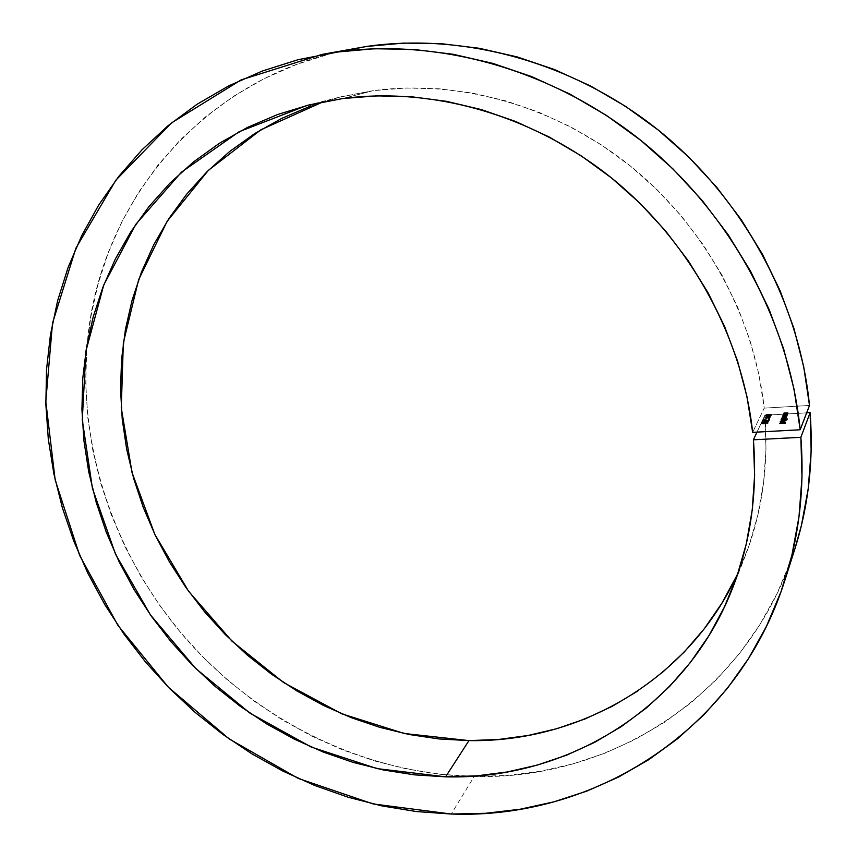 <?xml version="1.0" encoding="UTF-8"?>
<svg xmlns="http://www.w3.org/2000/svg" width="857" height="857" viewBox="0 0 857 857"><rect width="100%" height="100%" fill="white"/><g stroke="black" fill="none" stroke-linecap="round" stroke-linejoin="round"><path stroke-width="0.64" stroke-dasharray="4.29 3.21" d="M353.695 48.581C201.92 75.898 98.737 204.673 87.339 342.768C77.655 449.422 115.888 558.678 187.126 640.093C258.985 720.983 362.597 772.596 469.615 776.346L474.232 776.453L451.243 814.032L474.232 776.453C611.17 780.534 749.264 694.374 794.857 548.93M310.823 105.979L341.407 96.68L373.288 90.638L405.929 88.003L439.17 88.807L472.668 93.124L506.026 100.944L538.86 112.246L570.762 126.943L601.335 144.887L630.227 165.894L657.051 189.729L681.486 216.114L703.222 244.716L722.023 275.204L737.652 307.181L749.961 340.272L758.831 374.059L764.198 408.136L752.66 432.357L764.198 408.136C754.439 316.94 704.85 226.184 630.227 165.894C555.315 105.925 459.406 79.155 373.288 90.638L342.629 98.566L373.288 90.638L338.954 97.302L323.175 101.79M764.198 408.136L809.501 405.447L764.198 408.136M770.497 416.577L765.119 416.748L770.379 416.823L771.107 415.677L771.182 416.406L771.107 415.677L765.044 416.02L765.119 416.748L764.98 416.17L765.044 416.888L764.98 416.17L770.422 415.849L770.497 416.577M769.94 417.798L764.551 417.97L769.822 418.045L770.561 416.888L770.625 417.627L770.561 416.888L764.476 417.241L764.551 417.97L764.412 417.38L764.476 418.109L764.412 417.38L769.865 417.07L769.94 417.798M766.222 418.612L765.944 419.223L766.565 419.191L766.844 418.57L765.944 419.223L765.869 418.495L766.565 419.191L766.779 417.841L766.222 418.612M769.2 419.416L768.868 420.155L769.49 420.123L769.94 419.137L763.287 420.337L769.94 419.137L769.49 420.123L768.793 419.427L769.49 420.123L769.875 418.409L769.94 419.137L769.875 418.409L763.223 419.609L763.491 420.444L763.426 419.716L769.136 418.687L769.2 419.416M767.84 420.68L768.654 420.948L767.497 421.483L768.997 420.616L763.576 420.862L762.837 421.398L763.812 421.708L764.305 420.851L767.84 420.68L764.958 420.766L763.48 421.248L764.401 421.719L762.848 421.28L765.076 420.616L769.297 420.841L767.497 421.483L768.654 420.948L768.59 420.219L767.497 420.605L767.497 421.483L767.422 420.755L769.211 420.176L769.286 420.916L769.232 420.101L762.784 420.551L762.848 421.28L762.784 420.551L764.337 420.991L764.401 421.719L764.401 420.841L764.476 421.58L764.401 420.841L763.619 420.766L763.683 421.494L763.405 420.508L763.48 421.248L763.405 420.508L764.894 420.026L764.958 420.766L764.894 420.026L765.976 420.305L766.029 421.183L766.587 420.412L766.651 421.151L766.587 420.412L767.776 419.941L768.654 420.948L767.84 420.68L769.222 420.08L763.009 420.337L764.337 420.991L763.394 420.583L764.23 420.112L768.172 419.951L767.797 420.701M763.93 422.876L768.815 421.955L762.987 422.105L762.334 422.672L763.705 422.887L762.291 422.49L764.401 421.88L765.858 422.426L768.525 421.858L765.794 422.597L765.719 421.858L768.74 421.216L768.815 421.955L768.461 421.13L768.525 421.858L768.461 421.13L765.783 421.698L765.858 422.426L765.933 421.451L764.326 421.151L764.401 421.88L764.326 421.151L762.216 421.762L762.291 422.49L762.216 421.762L763.855 422.147L763.93 422.876L763.855 422.147L765.719 421.858L765.794 422.597L763.93 422.876M781.402 419.234L785.826 419.127L785.108 419.019L786.137 418.57L785.216 418.259L786.426 417.83L785.933 417.477L782.087 417.638L785.912 417.82L781.68 418.58L785.58 418.623L781.402 419.234L785.58 418.623L781.68 418.58L785.912 417.82L782.023 417.777L784.509 417.498L786.49 417.702L785.216 418.259L786.148 418.516L785.108 419.019L785.826 419.127L781.338 419.384L781.263 418.645L785.762 418.387L785.826 419.127L785.826 418.248L785.89 418.977L785.044 418.291L785.108 419.019L785.74 418.087L785.815 418.827L786.083 417.777L785.141 417.52L785.216 418.259L785.141 417.52L786.415 417.038L786.48 417.766L786.415 416.973L784.444 416.759L784.509 417.498L784.444 416.759L782.023 416.898L782.023 417.777L781.959 417.048L784.391 416.909L784.455 417.638L784.391 416.909L785.858 417.038L785.912 417.82L785.848 417.091L783.416 417.595L783.491 418.334L783.416 417.595L781.67 417.702L781.68 418.58L781.616 417.841L783.898 417.713L783.962 418.441L783.898 417.713L785.515 417.841L785.58 418.623L785.515 417.895L783.223 418.387L783.287 419.127L783.223 418.387L781.327 418.505L781.402 419.234M784.755 419.651L781.188 419.705L781.905 419.812L780.845 420.337L781.338 420.733L783.844 420.723L785.419 420.198L784.755 419.651L785.505 420.069L782.923 420.819L780.823 420.433L781.905 419.812L781.188 419.705L787.508 419.352L787.444 418.612L787.508 419.352L787.444 418.612L781.123 418.977L781.134 419.855L781.059 419.116L781.905 419.812L781.841 419.073L780.845 420.337L780.781 419.609L782.859 420.091L782.923 420.819L782.859 420.091L785.441 419.33L785.505 420.069L784.691 418.912L784.755 419.651L784.691 418.912L787.379 418.762L787.444 419.491L784.755 419.651M779.463 423.733L785.612 423.529L785.944 422.726L785.033 423.412L782.762 422.908L782.484 423.562L779.463 423.733L782.484 423.562L782.762 422.908L785.033 423.412L785.944 422.726L785.612 423.529L779.399 423.872L779.334 423.133L785.537 422.79L785.612 423.529L785.869 421.987L785.033 423.412L784.969 422.672L783.052 422.78L783.127 423.519L783.33 422.137L783.394 422.876L782.698 422.169L782.484 423.562L782.42 422.822L779.399 422.983L779.463 423.733M782.034 422.597L780.556 422.351L781.498 421.655L780.47 421.933L780.063 422.501L781.863 422.758L784.583 421.751L782.495 421.537L782.034 422.597L782.495 421.537L784.691 422.008L782.087 422.747L779.999 422.372L781.702 421.773L780.556 422.265L781.627 421.033L781.702 421.773L781.423 420.916L781.498 421.655L781.423 420.916L779.945 421.537L780.009 422.276L779.945 421.537L782.013 422.008L782.087 422.747L782.013 422.008L783.587 421.783L783.652 422.522L784.626 421.269L784.691 422.008L784.637 421.173L782.42 420.798L782.034 422.597L781.97 421.858L780.491 421.526L780.545 422.33L782.034 422.597M780.534 421.248L786.812 421.033L780.47 421.387L780.406 420.648L786.737 420.294L786.812 421.033L786.801 420.144L786.865 420.883L786.801 420.144L780.47 420.508L780.534 421.248M786.319 416.052L782.741 416.116L783.448 416.223L782.43 416.673L782.891 417.134L785.366 417.123L786.93 416.598L786.319 416.052L787.026 416.47L784.455 417.22L782.377 416.834L783.448 416.223L782.741 416.116L787.197 415.87L787.133 415.131L787.197 415.87L787.133 415.131L782.666 415.388L782.677 416.266L782.612 415.538L783.384 415.484L783.448 416.223L783.384 415.484L782.387 416.748L782.323 416.009L784.391 416.481L784.455 417.22L784.391 416.481L786.951 415.741L787.026 416.47L786.244 415.324L786.319 416.052L786.244 415.324L787.08 415.281L787.144 416.009L786.319 416.052M782.934 415.656L787.337 415.538L786.597 415.441L787.626 415.013L787.101 414.638L783.309 414.777L787.101 415.013L782.934 415.656L787.101 415.013L783.255 414.927L785.59 414.649L787.669 414.884L786.597 415.441L787.337 415.538L782.88 415.795L782.805 415.067L787.272 414.809L787.337 415.538L787.337 414.67L787.401 415.399L786.522 414.713L786.597 415.441L787.594 414.22L787.658 414.949L787.604 414.156L785.515 413.92L785.59 414.649L785.515 413.92L783.244 414.049L783.255 414.927L783.18 414.199L785.28 414.07L785.344 414.799L785.28 414.07L786.287 414.027L787.101 415.013L787.037 414.274L785.687 414.745L785.751 415.474L785.687 414.745L784.487 414.831L784.551 415.559L784.487 414.831L782.87 414.927L782.934 415.656M783.512 414.317L787.904 414.199L787.154 414.102L788.226 413.62L787.669 413.31L783.887 413.449L787.669 413.674L783.512 414.317L787.669 413.674L783.823 413.588L786.148 413.32L788.236 413.545L787.154 414.102L787.904 414.199L783.448 414.456L783.384 413.727L787.84 413.47L787.904 414.199L787.894 413.331L787.958 414.06L787.09 413.374L787.154 414.102L788.161 412.892L788.226 413.62L788.172 412.817L786.083 412.592L786.148 413.32L786.083 412.592L783.823 412.72L783.823 413.588L783.759 412.86L785.848 412.742L785.912 413.47L785.848 412.742L786.855 412.699L787.669 413.674L787.604 412.945L786.255 413.406L786.319 414.135L786.255 413.406L785.055 413.492L785.119 414.22L785.055 413.492L783.448 413.588L783.512 414.317M764.755 423.947L767.904 423.615L768.215 422.94L761.873 423.604L763.18 424.204L762.494 423.594L765.012 423.315L764.755 423.947L765.247 423.497L764.058 423.262L762.312 423.754L763.18 424.204L761.68 423.797L764.101 423.112L765.676 423.712L768.215 422.94L767.904 423.615L768.14 422.201L767.326 423.529L767.261 422.79L765.601 422.972L765.676 423.712L765.826 422.694L764.037 422.372L764.101 423.112L764.037 422.372L761.605 423.069L761.68 423.797L761.605 423.069L763.105 423.465L763.18 424.204L763.18 423.315L763.244 424.054L762.237 423.026L762.312 423.754L762.237 423.026L763.994 422.522L764.058 423.262L763.994 422.522L765.183 422.758L764.755 423.947L764.68 423.208L767.84 422.876L767.904 423.615L764.755 423.947M768.9 414.917L765.462 415.72L770.529 415.774L771.857 415.206L770.464 414.874L771.846 415.281L768.418 415.988L765.462 415.709L765.408 414.917L768.343 415.259L768.418 415.988L768.343 415.259L771.771 414.552L771.846 415.281L771.782 414.477L768.836 414.188L768.9 414.917L768.836 414.188L765.408 414.917L765.483 415.645L768.9 414.917M340.465 51.291L330.856 53.605L296.458 64.457L263.935 78.769L233.575 96.295L205.626 116.766L180.302 139.895L157.774 165.38L138.181 192.932L121.63 222.22L108.164 252.954L97.848 284.824L90.681 317.529L86.653 350.781L85.721 384.3L87.832 417.82L92.931 451.082L100.901 483.83L111.678 515.85L125.122 546.884L141.116 576.74L159.541 605.213L180.249 632.091L203.077 657.19L227.876 680.34L254.465 701.358L282.671 720.084L312.302 736.377L343.143 750.079L374.991 761.048L407.621 769.179L440.787 774.342L474.232 776.453L507.515 775.435L540.542 771.257L573.022 763.876L604.688 753.271L635.198 739.452L664.271 722.462L691.588 702.365L716.827 679.269L739.666 653.323L759.827 624.721L777.02 593.665L790.957 560.446L794.739 549.294M738.241 572.54L744.669 557.457C762.044 513.225 768.783 465.833 764.873 415.27L806.673 412.849L764.873 415.27L765.987 449.164L763.63 482.502L757.888 514.886L748.911 546.005L736.849 575.54M662.065 672.766L637.972 690.903M764.873 415.27L756.988 432.11L764.873 415.27M785.537 422.79L785.869 421.987L779.334 423.133L785.537 422.79M781.627 421.033L779.945 421.537L781.145 422.008L784.637 421.205L782.42 420.798L781.348 421.869L780.491 421.526L781.627 421.033M782.912 420.916L784.069 421.29L782.537 421.815L782.912 420.916L782.602 422.555L782.912 420.916L784.069 421.29L782.537 421.815L782.602 422.555L783.587 422.362L783.523 421.623L783.587 422.362L784.144 422.03L782.912 420.916M783.587 422.362L782.602 422.555L782.987 421.655L784.112 421.88L783.587 422.362M786.737 420.294L780.406 420.648L786.737 420.294M787.444 418.612L784.691 418.912L785.355 419.459L783.769 419.984L780.759 419.662L781.841 419.073L781.123 418.977L787.444 418.612M783.298 418.987L781.391 419.737L784.241 419.726L784.894 419.277L783.984 418.987L784.958 420.101L783.373 419.726L783.298 418.987L783.373 419.726L781.402 420.305L781.327 419.566L783.298 418.987M781.402 420.305L782.977 420.68L782.912 419.941L781.327 419.566L781.402 420.305L784.958 420.101L784.883 419.362L782.912 419.941L782.977 420.68L784.305 420.466L781.402 420.305M785.762 418.387L781.263 418.645L785.419 417.991L781.616 417.841L785.558 417.295L781.959 417.048L784.444 416.759L786.415 416.952L785.141 417.52L786.051 417.713L785.044 418.291L785.762 418.387M787.133 415.131L785.301 416.384L782.312 416.127L783.384 415.484L782.666 415.388L787.133 415.131M784.83 415.409L782.934 416.148L785.762 416.127L786.415 415.677L785.505 415.399L786.469 416.502L784.894 416.138L784.83 415.409L784.894 416.138L782.944 416.706L782.88 415.977L784.83 415.409M782.944 416.706L784.519 417.07L784.444 416.341L782.88 415.977L782.944 416.706L786.469 416.502L786.405 415.774L784.444 416.341L784.519 417.07L785.826 416.866L782.944 416.706M787.272 414.809L782.805 415.067L787.037 414.274L783.244 414.049L787.037 413.91L787.594 414.22L786.522 414.713L787.272 414.809M787.84 413.47L783.384 413.727L787.604 412.945L783.823 412.72L787.904 412.635L787.09 413.374L787.84 413.47M768.14 422.201L767.84 422.876L761.594 423.154L768.14 422.201M768.74 421.216L762.205 421.858L768.74 421.216M764.23 421.29L762.869 421.837L765.065 421.355L764.23 421.29L765.29 421.526L765.344 422.33L764.23 421.29L764.294 422.03L762.923 422.447L762.848 421.719L764.23 421.29M762.923 422.447L763.973 422.737L763.898 421.998L762.848 421.719L762.923 422.447L765.344 422.33L765.28 421.59L763.898 421.998L763.973 422.737L764.905 422.587L762.923 422.447M769.425 419.394L769.875 418.409L763.223 419.609L769.136 418.687L768.793 419.427L769.425 419.394M766.49 418.462L766.779 417.841L765.869 418.495L766.49 418.462M770.422 417.188L764.412 417.38L770.422 417.188M770.979 415.966L764.98 416.17L770.979 415.966M768.343 415.259L765.526 415.131L766.715 414.413L771.782 414.477L768.343 415.259M771.15 414.584L766.029 414.927L771.15 414.584L768.408 415.12L768.483 415.849L771.225 415.302L771.15 414.584L771.225 415.302L768.847 415.056L768.772 414.327L771.15 414.584M768.847 415.056L767.294 415.206L767.229 414.477L768.772 414.327L768.847 415.056L771.225 415.302L768.483 415.849L768.408 415.12L766.029 414.874L767.229 414.477L767.294 415.206L766.104 415.602L766.029 414.874L766.094 415.656L768.483 415.849L766.876 415.881L766.383 415.42L768.847 415.056M306.967 105.454L338.954 97.302M732.671 587.913L744.669 557.457M779.999 422.372L779.924 421.633M784.712 421.912L784.637 421.173M780.545 422.33L780.481 421.59M784.155 421.965L784.08 421.226M780.823 420.433L780.759 419.694M785.526 419.984L785.451 419.244M784.969 420.026L784.905 419.298M781.391 420.369L781.316 419.63M786.148 418.516L786.083 417.777M786.49 417.702L786.415 416.973M785.923 417.777L785.858 417.038M785.59 418.58L785.515 417.841M782.377 416.834L782.312 416.095M787.037 416.384L786.972 415.645M786.49 416.438L786.415 415.699M782.934 416.77L782.87 416.041M787.669 414.884L787.604 414.156M787.112 414.949L787.047 414.22M788.236 413.545L788.172 412.817M787.679 413.61L787.615 412.881M765.89 423.433L765.826 422.694M761.659 423.883L761.594 423.144M762.302 423.808L762.227 423.079M765.247 423.497L765.183 422.758M766.008 422.18L765.933 421.451M762.269 422.576L762.205 421.837M765.365 422.265L765.29 421.526M762.901 422.512L762.837 421.773M769.297 420.841L769.232 420.101M762.826 421.376L762.762 420.648M763.458 421.323L763.394 420.594M766.04 421.044L765.976 420.305M768.665 420.883L768.6 420.155M765.462 415.709L765.397 414.981M771.857 415.206L771.782 414.477M771.225 415.259L771.161 414.531M766.094 415.656L766.029 414.927"/><path stroke-width="1.29" d="M785.194 579.289L794.857 548.93C808.547 505.844 813.647 460.413 810.133 412.646L800.867 437.295C804.616 487.322 799.345 534.789 785.066 579.696C737.491 731.3 593.505 819.474 451.243 814.032L373.149 803.952L298.225 778.424L229.173 738.927L168.368 687.239L117.912 625.331L79.647 555.4L55.159 479.877L45.796 401.462L52.513 323.143L75.877 248.219L115.824 180.227L171.518 122.894L241.171 79.862L321.943 54.43L366.775 46.428L322.361 54.355M445.597 776.828L377.134 768.633L311.166 747.025L250.04 713.195L195.867 668.631L150.5 615.015L115.556 554.233L92.438 488.404L82.283 419.844L85.914 351.091L103.783 284.91L135.845 224.266L181.438 172.193L239.178 131.689L306.86 105.475L342.629 98.566C432.41 86.653 532.904 114.881 611.598 178.01C690.003 241.46 742.269 336.865 752.66 432.357L746.972 396.652L737.598 361.236L724.615 326.517L708.139 292.933L688.353 260.914L665.482 230.833L639.783 203.088L611.598 178.01L581.271 155.899L549.176 137.002L515.721 121.512L481.334 109.589L446.422 101.319L411.392 96.745L376.673 95.845L342.629 98.566L309.409 104.843L277.593 114.517L247.469 127.414L219.338 143.323L193.414 161.994L169.9 183.162L148.968 206.58L130.746 231.947L115.341 258.996L102.808 287.427L93.199 316.972L86.525 347.342L82.775 378.269L81.929 409.496L83.932 440.766L88.721 471.821L96.23 502.448L106.343 532.401L118.973 561.474L133.992 589.445L151.293 616.14L170.725 641.357L192.139 664.903L215.396 686.628L240.324 706.361L266.741 723.951L294.476 739.227L323.325 752.082L353.084 762.376L383.54 770.004L414.456 774.846L445.597 776.828L468.961 740.609L445.597 776.828L476.513 775.874L507.14 771.986L537.232 765.097L566.488 755.21L594.64 742.344L621.4 726.543L646.489 707.861L669.606 686.425L690.474 662.354L708.814 635.84L724.39 607.088L736.945 576.354L746.286 543.916L752.221 510.108L754.621 475.281L753.389 439.812C757.577 492.743 750.625 542.224 732.531 588.277C685.204 709.821 565.556 780.084 445.597 776.828M323.175 101.79L260.967 129.728L208.315 170.404L167.147 221.31L138.63 279.693L123.344 342.8L121.276 407.921L132.032 472.55L154.806 534.361L188.561 591.212L232.011 641.197L283.613 682.558L341.654 713.763L404.172 733.474L468.961 740.609L438.998 738.948L409.25 734.513L379.951 727.389L351.316 717.684L323.571 705.493L296.897 690.946L271.508 674.18L247.555 655.316L225.241 634.523L204.694 611.941L186.098 587.752L169.568 562.128L155.235 535.261L143.237 507.323L133.681 478.538L126.654 449.1L122.24 419.244L120.537 389.185L121.587 359.169L125.422 329.442L132.085 300.261L141.555 271.883L153.842 244.577L168.872 218.621L186.601 194.271L206.901 171.807L229.655 151.496L254.7 133.596L281.824 118.352L310.823 105.979M794.739 549.294L801.424 525.373L808.215 488.779L811.161 451.061L810.133 412.646L800.867 437.295L753.389 439.812L756.988 432.11L753.389 439.812L800.867 437.295L801.991 477.51L798.97 516.932L791.922 555.132L781.016 591.694L766.469 626.274L748.547 658.53L727.518 688.192L703.693 715.038L677.394 738.884L648.942 759.559L618.668 776.988L586.895 791.086L553.965 801.831L520.167 809.222L485.833 813.272L451.243 814.032L416.481 811.558L382.029 805.923L348.124 797.224L315.033 785.59L282.981 771.139L252.183 754.031L222.852 734.406L195.182 712.424L169.365 688.246L145.561 662.065L123.944 634.062L104.683 604.421L87.896 573.344L73.756 541.056L62.357 507.762L53.852 473.707L48.313 439.116L45.849 404.258L46.546 369.388L50.445 334.798L57.612 300.764L68.046 267.588L81.758 235.579L98.705 205.048L118.823 176.338L142.026 149.75L168.186 125.615L197.11 104.243L228.594 85.946L262.371 71.013L298.15 59.679L366.775 46.428C463.991 32.459 573.14 62.079 658.347 130.114C743.255 198.481 799.302 302.007 809.501 405.447L800.181 429.753L752.66 432.357L800.181 429.753L809.501 405.447L803.716 366.764L793.893 328.381L780.116 290.759L762.505 254.368L741.251 219.692L716.602 187.147L688.846 157.163L658.347 130.114L625.492 106.311L590.709 86.054L554.436 69.524L517.135 56.905L479.267 48.281L441.291 43.686L403.658 43.096L366.775 46.428L340.465 51.291M810.133 412.646L806.673 412.849L810.133 412.646M736.849 575.54L721.894 603.199L704.283 628.77L684.261 652.016L662.065 672.766M637.972 690.903L612.273 706.297L585.213 718.884L557.082 728.621L528.158 735.477L498.699 739.462L468.961 740.609C579.246 742.548 689.114 680.512 738.241 572.54M335.58 52.191L374.059 48.742L413.385 49.406L453.107 54.27L492.764 63.375L531.865 76.68L569.916 94.099L606.445 115.438L640.972 140.505L673.034 168.979L702.237 200.538L728.182 234.764L750.571 271.23L769.136 309.463L783.662 348.96L794.043 389.228L800.181 429.753C789.329 321.407 730.239 212.493 640.972 140.505C551.394 68.849 436.941 37.644 335.58 52.191"/></g></svg>
